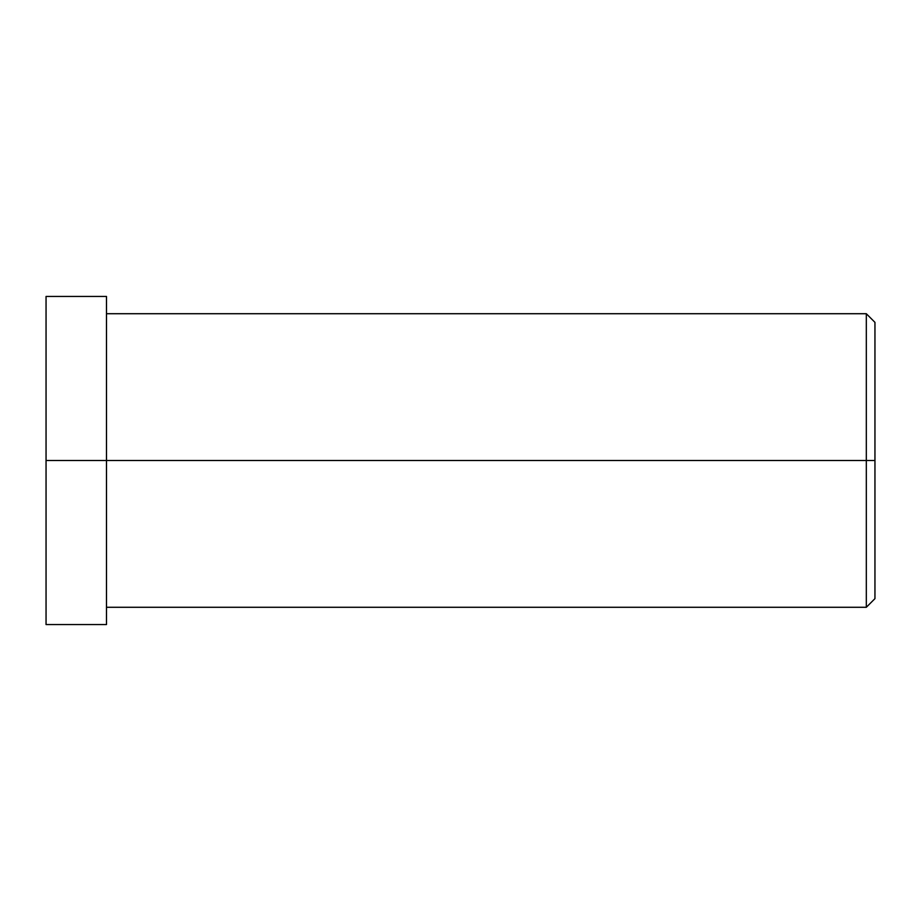 <?xml version="1.0" encoding="UTF-8"?>
<svg xmlns="http://www.w3.org/2000/svg" width="921" height="921" viewBox="0 0 921 921"><rect width="100%" height="100%" fill="white"/><g stroke="black" fill="none" stroke-linecap="round" stroke-linejoin="round"><path stroke-width="1.38" d="M46.05 568.43L46.05 460.5L106.491 460.5L106.491 607.284L866.316 607.284L874.95 598.65L874.95 460.5L866.316 460.5L874.95 460.5L874.95 322.35L866.316 313.716L866.316 607.284L866.316 313.716L106.491 313.716L106.491 460.5L106.491 296.447L46.05 296.447L46.05 460.5L46.05 352.57M46.05 602.576C46.05 627.201 46.05 635.789 46.05 602.576L46.05 318.424C46.05 285.211 46.05 293.799 46.05 318.424M46.05 460.5L46.05 624.553L106.491 624.553L106.491 460.5L46.05 460.5M106.491 318.424C106.491 293.799 106.491 285.211 106.491 318.424L106.491 602.576C106.491 635.789 106.491 627.201 106.491 602.576M866.316 460.5L106.491 460.5L866.316 460.5M874.95 340.862C874.95 316.502 874.95 316.502 874.95 340.862L874.95 580.138C874.95 604.498 874.95 604.498 874.95 580.138"/></g></svg>
